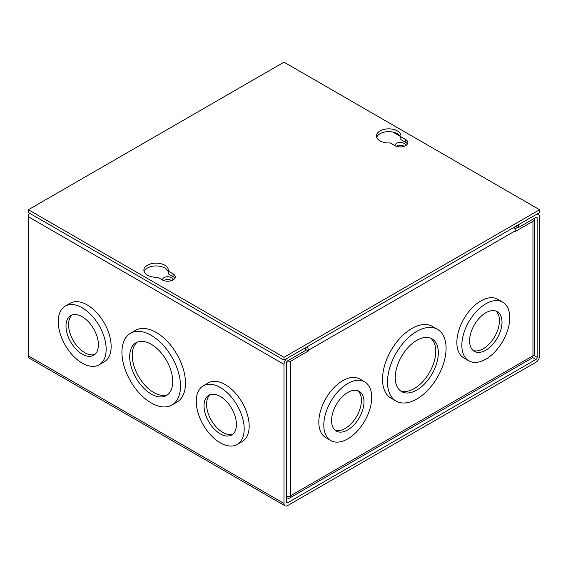 <?xml version="1.0" encoding="UTF-8"?>
<svg xmlns="http://www.w3.org/2000/svg" width="568" height="568" viewBox="0 0 568 568"><rect width="100%" height="100%" fill="white"/><g stroke="black" fill="none" stroke-linecap="round" stroke-linejoin="round"><path stroke-width="0.85" d="M395.229 145.813A5.119 2.954 180 0 1 395.179 145.401A5.119 2.954 180 0 1 398.338 142.667A5.119 2.954 180 0 1 403.919 143.313A5.119 2.954 180 0 1 405.417 145.401A5.119 2.954 180 0 1 405.367 145.813M396.372 146.31A5.119 2.954 180 0 1 403.919 146.118A5.119 2.954 180 0 1 404.224 146.31M220.228 387.468A33.888 19.568 60 0 1 242.366 417.331A33.888 19.568 60 0 1 237.168 444.481A33.888 19.568 60 0 1 220.228 442.806A33.888 19.568 60 0 1 198.09 412.943A33.888 19.568 60 0 1 203.287 385.786A33.888 19.568 60 0 1 220.228 387.468M203.287 385.786L208.271 382.91A33.888 19.568 60 0 1 225.212 384.586A33.888 19.568 60 0 1 247.35 414.448A33.888 19.568 60 0 1 242.153 441.606L237.168 444.481M82.204 307.778A33.888 19.568 60 0 1 104.342 337.64A33.888 19.568 60 0 1 99.144 364.798A33.888 19.568 60 0 1 82.204 363.115A33.888 19.568 60 0 1 60.066 333.253A33.888 19.568 60 0 1 65.263 306.102A33.888 19.568 60 0 1 82.204 307.778M65.263 306.102L70.247 303.22A33.888 19.568 60 0 1 87.188 304.902A33.888 19.568 60 0 1 109.326 334.765A33.888 19.568 60 0 1 104.129 361.915L99.144 364.798M151.216 335.326A41.421 23.913 60 0 1 178.274 371.82A41.421 23.913 60 0 1 171.927 405.012A41.421 23.913 60 0 1 151.216 402.96A41.421 23.913 60 0 1 124.158 366.459A41.421 23.913 60 0 1 130.505 333.274A41.421 23.913 60 0 1 151.216 335.326M130.505 333.274L135.489 330.391A41.421 23.913 60 0 1 156.2 332.443A41.421 23.913 60 0 1 183.258 368.944A41.421 23.913 60 0 1 176.911 402.137L171.927 405.012M171.628 280.599A5.119 2.954 0 0 0 171.323 280.4A5.119 2.954 0 0 0 163.776 280.599M172.771 280.102A5.119 2.954 0 0 0 172.821 279.69A5.119 2.954 0 0 0 171.323 277.596A5.119 2.954 0 0 0 165.742 276.957A5.119 2.954 0 0 0 162.583 279.69A5.119 2.954 0 0 0 162.633 280.102M220.228 396.414A22.926 13.234 -120 0 0 208.768 395.285A22.926 13.234 -120 0 0 205.254 413.653A22.926 13.234 -120 0 0 220.228 433.853A22.926 13.234 -120 0 0 231.687 434.989A22.926 13.234 -120 0 0 235.202 416.621A22.926 13.234 -120 0 0 220.228 396.414M210.117 394.668A22.926 13.234 -120 0 0 208.179 413.341A22.926 13.234 -120 0 0 222.784 432.376A22.926 13.234 -120 0 0 232.894 434.122M82.204 316.731A22.926 13.234 -120 0 0 70.744 315.595A22.926 13.234 -120 0 0 67.23 333.963A22.926 13.234 -120 0 0 82.204 354.162A22.926 13.234 -120 0 0 93.663 355.298A22.926 13.234 -120 0 0 97.178 336.93A22.926 13.234 -120 0 0 82.204 316.731M72.093 314.984A22.926 13.234 -120 0 0 70.155 333.657A22.926 13.234 -120 0 0 84.76 352.685A22.926 13.234 -120 0 0 94.87 354.439M151.216 344.279A30.452 17.58 -120 0 0 135.986 342.767A30.452 17.58 -120 0 0 131.322 367.169A30.452 17.58 -120 0 0 151.216 394.007A30.452 17.58 -120 0 0 166.445 395.52A30.452 17.58 -120 0 0 171.11 371.11A30.452 17.58 -120 0 0 151.216 344.279M137.321 342.121A30.452 17.58 -120 0 0 134.24 366.864A30.452 17.58 -120 0 0 153.772 392.531A30.452 17.58 -120 0 0 167.666 394.689M286.428 502.055L287.664 502.765A1.747 1.008 -60 0 1 286.79 502.85A1.747 1.008 -60 0 1 286.428 502.055L286.428 362.945A1.747 1.008 -60 0 1 287.664 360.801L305.3 350.619L305.3 347.815L287.664 357.996A5.183 2.989 -60 0 0 284 364.344L284 503.454A5.183 2.989 -60 0 0 285.072 505.825A5.183 2.989 -60 0 0 287.664 505.57L535.936 362.235A5.183 2.989 -60 0 0 539.6 355.887L539.6 216.777A5.183 2.989 -60 0 0 538.528 214.406A5.183 2.989 -60 0 0 535.936 214.661L518.3 224.843L518.3 227.647L535.936 217.466A1.747 1.008 -60 0 1 536.81 217.381A1.747 1.008 -60 0 1 537.172 218.176L537.172 357.286A1.747 1.008 -60 0 1 535.936 359.43L532.557 357.478M29.472 213.163A5.183 2.989 120 0 0 28.4 216.777L28.4 355.887A5.183 2.989 120 0 0 29.472 358.259L285.072 505.825M287.664 502.765L535.936 359.43M515.872 226.241L518.3 227.647M387.497 382.115A41.421 23.913 -60 0 1 405.573 340.431A41.421 23.913 -60 0 1 437.495 329.341A41.421 23.913 -60 0 1 446.072 348.298A41.421 23.913 -60 0 1 427.995 389.982A41.421 23.913 -60 0 1 396.074 401.079A41.421 23.913 -60 0 1 387.497 382.115M437.495 329.341L432.511 326.458A41.421 23.913 120 0 0 400.589 337.555A41.421 23.913 120 0 0 382.512 379.239A41.421 23.913 120 0 0 391.089 398.196L396.074 401.079M461.834 345.344A33.888 19.568 -60 0 1 476.623 311.243A33.888 19.568 -60 0 1 502.737 302.162A33.888 19.568 -60 0 1 509.759 317.675A33.888 19.568 -60 0 1 494.969 351.784A33.888 19.568 -60 0 1 468.856 360.857A33.888 19.568 -60 0 1 461.834 345.344M502.737 302.162L497.753 299.286A33.888 19.568 120 0 0 471.639 308.367A33.888 19.568 120 0 0 456.85 342.469A33.888 19.568 120 0 0 463.871 357.982L468.856 360.857M323.81 425.034A33.888 19.568 -60 0 1 338.599 390.933A33.888 19.568 -60 0 1 364.713 381.852A33.888 19.568 -60 0 1 371.735 397.366A33.888 19.568 -60 0 1 356.945 431.467A33.888 19.568 -60 0 1 330.832 440.548A33.888 19.568 -60 0 1 323.81 425.034M364.713 381.852L359.729 378.977A33.888 19.568 120 0 0 333.615 388.05A33.888 19.568 120 0 0 318.825 422.159A33.888 19.568 120 0 0 325.847 437.672L330.832 440.548M395.25 377.642A30.452 17.58 120 0 0 401.555 391.579A30.452 17.58 120 0 0 425.027 383.421A30.452 17.58 120 0 0 438.318 352.778A30.452 17.58 120 0 0 432.014 338.833A30.452 17.58 120 0 0 408.541 346.991A30.452 17.58 120 0 0 395.25 377.642M400.334 390.748A30.452 17.58 120 0 0 423.295 381.05A30.452 17.58 120 0 0 435.762 351.301A30.452 17.58 120 0 0 430.679 338.187M469.587 340.871A22.926 13.234 120 0 0 474.337 351.365A22.926 13.234 120 0 0 492.002 345.223A22.926 13.234 120 0 0 502.005 322.155A22.926 13.234 120 0 0 497.256 311.662A22.926 13.234 120 0 0 479.591 317.803A22.926 13.234 120 0 0 469.587 340.871M473.13 350.506A22.926 13.234 120 0 0 490.269 342.845A22.926 13.234 120 0 0 499.45 320.679A22.926 13.234 120 0 0 495.907 311.044M331.563 420.561A22.926 13.234 120 0 0 336.313 431.055A22.926 13.234 120 0 0 353.978 424.914A22.926 13.234 120 0 0 363.981 401.839A22.926 13.234 120 0 0 359.232 391.345A22.926 13.234 120 0 0 341.567 397.486A22.926 13.234 120 0 0 331.563 420.561M335.106 430.189A22.926 13.234 120 0 0 352.245 422.528A22.926 13.234 120 0 0 361.425 400.369A22.926 13.234 120 0 0 357.883 390.734M305.3 349.931L305.896 349.59L308.325 350.988L308.325 350.3L515.275 230.821L515.275 231.51L532.954 221.3A5.183 2.989 0 0 0 534.474 219.184A5.183 2.989 0 0 0 534.296 218.41M305.534 347.68A1.747 1.008 60 0 1 305.896 348.901L305.896 349.59M514.949 228.89L517.704 227.299M286.62 362.064A5.183 2.989 0 0 0 290.646 361.198L308.325 350.988M286.428 496.546A5.183 2.989 0 0 0 290.646 495.686A5.183 2.989 60 0 1 289.574 498.058A5.183 2.989 60 0 1 286.982 497.802L286.428 497.483M289.574 498.058L531.882 358.159A5.183 2.989 -120 0 0 532.954 355.788A5.183 2.989 0 0 0 534.474 353.672L534.474 219.184M307.252 346.693A5.183 2.989 60 0 1 308.325 350.3M515.275 230.821A5.183 2.989 -120 0 0 514.203 227.207M147.467 275.189A12.233 7.057 180 0 1 143.881 270.198A12.233 7.057 180 0 1 151.436 263.673A12.233 7.057 180 0 1 164.763 265.206A12.233 7.057 180 0 1 168.348 270.198A12.233 7.057 180 0 1 168.256 271.057L173.027 273.811A7.533 4.345 180 0 1 175.235 276.886A7.533 4.345 180 0 1 170.585 280.904A7.533 4.345 180 0 1 162.377 279.96L157.606 277.205A12.233 7.057 180 0 1 147.467 275.189M168.256 272.143A12.233 7.057 0 0 0 164.763 268.004A12.233 7.057 0 0 0 152.586 266.236A12.233 7.057 0 0 0 144.13 271.596M380.063 140.899A12.233 7.057 180 0 1 376.477 135.908A12.233 7.057 180 0 1 384.032 129.383A12.233 7.057 180 0 1 397.359 130.917A12.233 7.057 180 0 1 400.944 135.908A12.233 7.057 180 0 1 400.852 136.767L405.623 139.522A7.533 4.345 180 0 1 407.831 142.596A7.533 4.345 180 0 1 403.181 146.615A7.533 4.345 180 0 1 394.973 145.671L390.202 142.916A12.233 7.057 180 0 1 380.063 140.899M400.852 137.854A12.233 7.057 0 0 0 397.359 133.721A12.233 7.057 0 0 0 385.182 131.953A12.233 7.057 0 0 0 376.726 137.307M28.4 209.741L284 357.308L539.6 209.741L284 62.175L28.4 209.741L28.4 212.546L284 360.112L539.6 212.546L539.6 209.741M284 357.308L284 360.112M168.256 271.057L168.256 273.861L173.027 276.616L173.027 273.811M174.83 278.284A7.533 4.345 0 0 0 173.027 276.616M400.852 136.767L400.852 139.572L405.623 142.327L405.623 139.522M407.426 144.002A7.533 4.345 0 0 0 405.623 142.327M284 503.454L28.4 355.887M537.172 357.286L533.671 355.27M535.936 217.466L537.172 218.176M400.199 136.299L392.9 132.074M284 364.344L28.4 216.777M532.954 221.3L532.954 355.788L290.646 495.686L290.646 361.198M537.456 213.781L538.528 214.406"/></g></svg>
